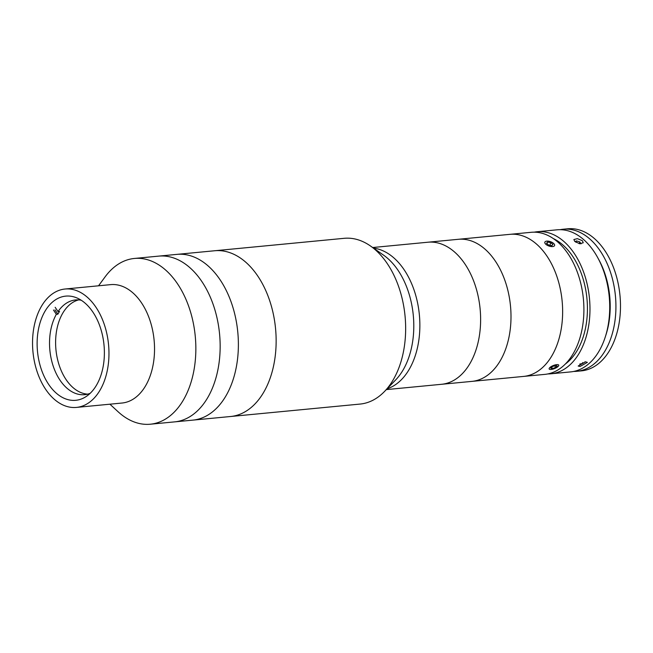 <?xml version="1.0" encoding="UTF-8"?>
<svg xmlns="http://www.w3.org/2000/svg" width="653" height="653" viewBox="0 0 653 653"><rect width="100%" height="100%" fill="white"/><g stroke="black" fill="none" stroke-linecap="round" stroke-linejoin="round"><path stroke-width="0.98" d="M384.47 391.514A83.258 53.154 -95.5 0 0 399.848 365.182A83.258 53.154 -95.5 0 0 370.496 246.001L383.662 255.225A71.365 45.563 -95.5 0 1 408.819 357.387A71.365 45.563 -95.5 0 1 395.636 379.948L384.47 391.514A83.258 53.154 -95.5 0 1 360.113 404.068L174.612 421.879A83.258 53.154 -95.5 0 0 214.347 383.001A83.258 53.154 -95.5 0 0 210.046 296.544A83.258 53.154 -95.5 0 0 158.687 256.123L134.387 258.457A83.258 53.154 -95.5 0 0 105.141 276.815L98.538 285.802M109.908 404.199L118.103 411.757A83.258 53.154 -95.5 0 0 150.304 424.213A83.258 53.154 -95.5 0 0 190.039 385.335A83.258 53.154 -95.5 0 0 185.746 298.878A83.258 53.154 -95.5 0 0 134.387 258.457M76.442 407.415L122.005 403.032A59.472 37.964 -95.5 0 0 150.386 375.263A59.472 37.964 -95.5 0 0 147.317 313.505A59.472 37.964 -95.5 0 0 110.635 284.635L65.071 289.018A59.472 37.964 -95.5 0 0 36.682 316.787A59.472 37.964 -95.5 0 0 39.76 378.544A59.472 37.964 -95.5 0 0 76.442 407.415A59.472 37.964 -95.5 0 0 104.823 379.638A59.472 37.964 -95.5 0 0 101.746 317.88A59.472 37.964 -95.5 0 0 65.071 289.018M100.733 375.867A52.338 33.409 -95.5 0 0 98.032 321.521A52.338 33.409 -95.5 0 0 65.749 296.119A52.338 33.409 -95.5 0 0 40.772 320.558A52.338 33.409 -95.5 0 0 43.473 374.904A52.338 33.409 -95.5 0 0 75.756 400.305A52.338 33.409 -95.5 0 0 100.733 375.867M370.496 246.001A83.258 53.154 -95.5 0 0 344.188 238.312L214.682 250.752A83.258 53.154 -95.5 0 1 266.032 291.165A83.258 53.154 -95.5 0 1 270.334 377.622A83.258 53.154 -95.5 0 1 230.599 416.508A83.258 53.154 -95.5 0 0 270.334 377.622A83.258 53.154 -95.5 0 0 266.032 291.165A83.258 53.154 -95.5 0 0 214.682 250.752L158.687 256.123A83.258 53.154 -95.5 0 1 210.046 296.544A83.258 53.154 -95.5 0 1 214.347 383.001A83.258 53.154 -95.5 0 1 174.612 421.879L150.304 424.213M192.839 420.132A83.258 53.154 -95.5 0 0 232.574 381.246A83.258 53.154 -95.5 0 0 228.272 294.789A83.258 53.154 -95.5 0 0 176.914 254.376A83.258 53.154 -95.5 0 1 228.272 294.789A83.258 53.154 -95.5 0 1 232.574 381.246A83.258 53.154 -95.5 0 1 192.839 420.132M90.163 393.318A47.579 30.373 84.5 0 1 84.653 394.673A47.579 30.373 84.5 0 1 59.888 380.013A47.579 30.373 84.5 0 1 56.346 314.322L57.864 314.183A47.579 30.373 84.5 0 1 59.545 311.457L58.027 311.603A47.579 30.373 84.5 0 1 75.552 299.956A47.579 30.373 84.5 0 1 81.225 300.233M87.665 394.143A47.579 30.373 84.5 0 1 65.961 379.426A47.579 30.373 84.5 0 1 56.452 331.61A47.579 30.373 84.5 0 1 78.613 299.907M58.027 311.603L55.162 307.302M53.473 310.02L56.346 314.322M54.991 309.881L57.864 314.183M547.891 373.924A71.365 45.563 -95.5 0 0 550.944 373.794L570.689 371.892A71.365 45.563 -95.5 0 0 605.29 336.932A71.365 45.563 -95.5 0 0 597.666 257.56A71.365 45.563 -95.5 0 0 584.647 240.5A71.365 45.563 -95.5 0 0 557.042 229.815L537.297 231.717A71.365 45.563 -95.5 0 0 534.276 232.166M550.944 373.794A71.365 45.563 -95.5 0 0 589.39 320.264A71.365 45.563 -95.5 0 0 564.902 242.394A71.365 45.563 -95.5 0 0 537.297 231.717M574.779 241.447L573.865 239.537L577.383 238.647L582.37 240.712L583.235 242.769L579.684 243.757L574.779 241.447M580.076 366.447L578.174 366.039L585.415 361.803L587.382 362.374L580.076 366.447M565.392 363.982A67.398 43.025 -95.5 0 0 587.422 307.228A67.398 43.025 -95.5 0 0 563.751 245.748A67.398 43.025 -95.5 0 0 553.344 238.59M386.323 389.604L441.583 384.291A71.365 45.563 -95.5 0 0 475.645 350.963A71.365 45.563 -95.5 0 1 441.583 384.291L471.964 381.376A71.365 45.563 -95.5 0 0 506.026 348.049A71.365 45.563 -95.5 0 1 471.964 381.376L523.608 376.414A71.365 45.563 -95.5 0 0 557.662 343.086A71.365 45.563 -95.5 0 0 553.973 268.979A71.365 45.563 -95.5 0 0 509.96 234.337A71.365 45.563 -95.5 0 1 537.566 245.022A71.365 45.563 -95.5 0 1 562.053 322.892A71.365 45.563 -95.5 0 1 523.608 376.414L544.871 374.373A71.365 45.563 -95.5 0 0 583.317 320.843A71.365 45.563 -95.5 0 0 558.829 242.973A71.365 45.563 -95.5 0 0 531.224 232.297L372.675 247.528M597.666 257.56L598.825 259.674A67.398 43.025 84.5 0 1 606.025 334.638L605.29 336.932M560.16 229.685A71.365 45.563 84.5 0 1 563.245 229.219A71.365 45.563 84.5 0 1 607.266 263.861A71.365 45.563 84.5 0 1 610.947 337.968A71.365 45.563 84.5 0 1 576.893 371.296A71.365 45.563 84.5 0 1 573.775 371.435M563.245 229.219L567.808 228.787A71.365 45.563 84.5 0 1 611.82 263.428A71.365 45.563 84.5 0 1 615.51 337.536A71.365 45.563 84.5 0 1 581.448 370.863L576.893 371.296M580.99 243.863L579.807 241.904L576.526 240.924L575.007 241.643M579.203 243.667L579.807 241.904M576.036 242.369L576.526 240.924M579.742 364.072L582.925 363.378L585.072 361.844M582.598 362.554L582.925 363.378M551.279 241.985A5.151 2.302 19 0 0 545.875 241.308A5.151 2.302 19 0 0 548.153 245.716A5.151 2.302 19 0 0 553.287 246.475A5.151 2.302 19 0 0 554.307 244.214A5.151 2.302 19 0 0 551.279 241.985M552.928 244.393L550.757 242.614L547.54 242.067L546.504 243.308L548.675 245.095L551.891 245.634L552.928 244.393M549.834 245.291L550.757 242.614M546.977 243.7L547.54 242.067M558.772 365.362A5.151 1.641 158.3 0 0 553.973 365.28A5.151 1.641 158.3 0 0 549.124 368.733A5.151 1.641 158.3 0 0 549.646 369.353A5.151 1.641 158.3 0 0 554.552 368.578A5.151 1.641 158.3 0 0 558.658 365.77A5.151 1.641 158.3 0 0 558.772 365.362M557.156 365.925L555.572 365.468L552.356 366.594L550.732 368.17L552.324 368.627L555.532 367.508L557.156 365.925M551.744 367.182L552.324 368.627M554.83 365.729L555.532 367.508M387.058 388.837A71.365 45.563 -95.5 0 0 414.892 356.799A71.365 45.563 -95.5 0 0 373.549 248.132A71.365 45.563 -95.5 0 1 414.892 356.799A71.365 45.563 -95.5 0 1 387.058 388.837M475.645 350.963A71.365 45.563 -95.5 0 0 471.956 276.856A71.365 45.563 -95.5 0 0 427.944 242.214A71.365 45.563 -95.5 0 1 471.956 276.856A71.365 45.563 -95.5 0 1 475.645 350.963M506.026 348.049A71.365 45.563 -95.5 0 0 502.337 273.942A71.365 45.563 -95.5 0 0 458.316 239.3A71.365 45.563 -95.5 0 1 502.337 273.942A71.365 45.563 -95.5 0 1 506.026 348.049"/></g></svg>

